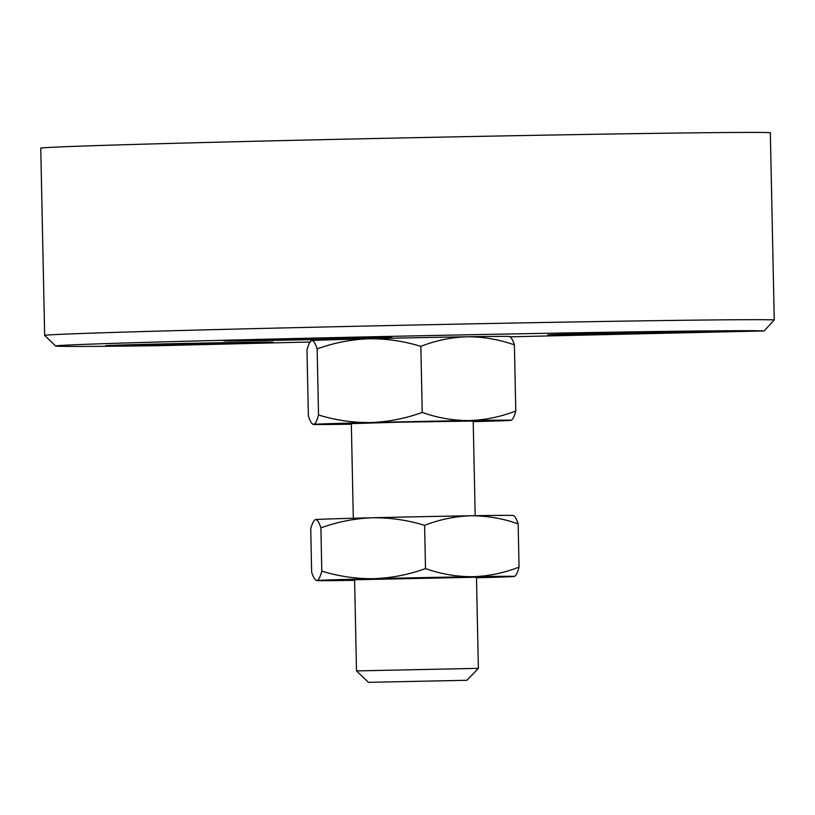 <?xml version="1.0" encoding="UTF-8"?>
<svg xmlns="http://www.w3.org/2000/svg" width="815" height="815" viewBox="0 0 815 815"><rect width="100%" height="100%" fill="white"/><g stroke="black" fill="none" stroke-linecap="round" stroke-linejoin="round"><path stroke-width="1.22" d="M774.25 319.918A365.69 2.69 178.8 0 0 392.922 325.47A365.69 2.69 178.8 0 0 44.672 335.454L40.75 148.187A365.69 2.69 178.8 0 1 389 138.214A365.69 2.69 178.8 0 1 770.328 132.651L774.25 319.918L764.093 330.941L510.129 336.819M310.067 341.994L159.567 345.662A354.912 2.608 178.8 0 1 55.685 346.018L44.682 335.474A365.69 2.69 178.8 0 0 44.682 335.474M764.093 330.941A354.912 2.608 178.8 0 0 394.266 336.3A354.912 2.608 178.8 0 0 55.685 346.018M224.716 343.767A83.802 0.611 -1.2 0 1 105.655 345.703A83.802 0.611 -1.2 0 1 154.147 344.134A83.802 0.611 -1.2 0 1 273.219 342.198A83.802 0.611 -1.2 0 1 224.716 343.767M666.864 332.999A83.802 0.611 -1.2 0 1 547.792 334.934A83.802 0.611 -1.2 0 1 631.564 332.561A83.802 0.611 -1.2 0 1 715.366 331.42A83.802 0.611 -1.2 0 1 666.864 332.999M272.577 339.264A83.802 0.611 178.8 0 0 224.074 340.843A83.802 0.611 178.8 0 0 307.876 339.702A83.802 0.611 178.8 0 0 391.648 337.329A83.802 0.611 178.8 0 0 272.577 339.264M317.147 348.881C315.364 343.39 313.612 340.619 311.88 340.568L311.493 340.629A99.043 0.723 178.8 0 1 311.88 340.568C310.158 340.986 308.528 344.103 306.99 349.93L308.376 416.027C310.148 421.518 311.901 424.299 313.632 424.35C315.364 423.932 316.994 420.805 318.522 414.978L317.147 348.881C333.814 342.84 351.041 339.468 368.808 338.775A99.043 0.723 178.8 0 0 311.88 340.568M312.736 424.146L313.632 424.35A99.043 0.723 178.8 0 0 313.255 424.432A99.043 0.723 178.8 0 0 351.336 424.197M509.141 336.564C510.873 336.626 512.625 339.397 514.397 344.877C499.004 339.458 483.356 336.758 467.433 336.778C451.49 337.267 435.964 340.456 420.846 346.355C403.72 341.098 386.371 338.571 368.808 338.775A99.043 0.723 178.8 0 1 467.433 336.778A99.043 0.723 178.8 0 1 509.518 336.483L510.037 336.768M420.846 346.355L422.231 412.451C437.624 417.881 453.272 420.581 469.196 420.56C485.139 420.071 500.665 416.873 515.783 410.974L514.397 344.877M515.783 410.974C514.245 416.811 512.615 419.939 510.893 420.346A99.043 0.723 178.8 0 0 511.28 420.285A99.043 0.723 178.8 0 0 469.196 420.56A99.043 0.723 178.8 0 0 370.56 422.557A99.043 0.723 178.8 0 0 313.632 424.35M475.186 515.701L473.199 421.07L399.116 422.18L351.326 423.627L353.313 518.259M473.209 421.64A99.043 0.723 178.8 0 0 510.893 420.346M422.231 412.451C405.34 418.543 388.123 421.915 370.56 422.557C352.783 422.73 335.434 420.204 318.522 414.978M466.934 680.281L368.441 682.349L466.934 680.281L478.374 668.351L356.512 670.908L354.596 579.76L476.469 577.214L354.596 579.76M315.629 519.552L315.242 519.624A99.043 0.723 -1.2 0 1 315.629 519.552A99.043 0.723 -1.2 0 1 372.557 517.769C355.004 518.422 337.777 521.783 320.896 527.875C319.113 522.384 317.361 519.613 315.629 519.552C313.907 519.97 312.277 523.098 310.739 528.925L311.646 572.171C313.418 577.662 315.171 580.433 316.903 580.494A99.043 0.723 -1.2 0 1 373.83 578.701C391.618 578.008 408.835 574.636 425.501 568.595C440.895 574.015 456.543 576.725 472.466 576.704C488.409 576.215 503.935 573.016 519.053 567.118C517.515 572.955 515.885 576.073 514.163 576.49A99.043 0.723 -1.2 0 1 476.48 577.784M320.896 527.875L321.793 571.121C338.918 576.378 356.267 578.905 373.83 578.701A99.043 0.723 -1.2 0 1 472.466 576.704A99.043 0.723 -1.2 0 1 514.55 576.429A99.043 0.723 -1.2 0 1 514.163 576.49M512.89 515.559C514.622 515.61 516.374 518.391 518.146 523.872C502.753 518.452 487.105 515.752 471.182 515.763A99.043 0.723 -1.2 0 0 372.557 517.769C390.344 517.596 407.694 520.123 424.595 525.349L425.501 568.595M518.146 523.872L519.053 567.118M424.595 525.349C439.713 519.45 455.239 516.262 471.182 515.763A99.043 0.723 -1.2 0 1 513.267 515.467L513.786 515.763M354.606 580.341A99.043 0.723 -1.2 0 1 316.526 580.575L316.903 580.494C318.634 580.076 320.264 576.949 321.793 571.121M313.255 424.432L312.726 424.146M478.374 668.351L476.469 577.214M368.441 682.349L356.512 670.908"/></g></svg>
